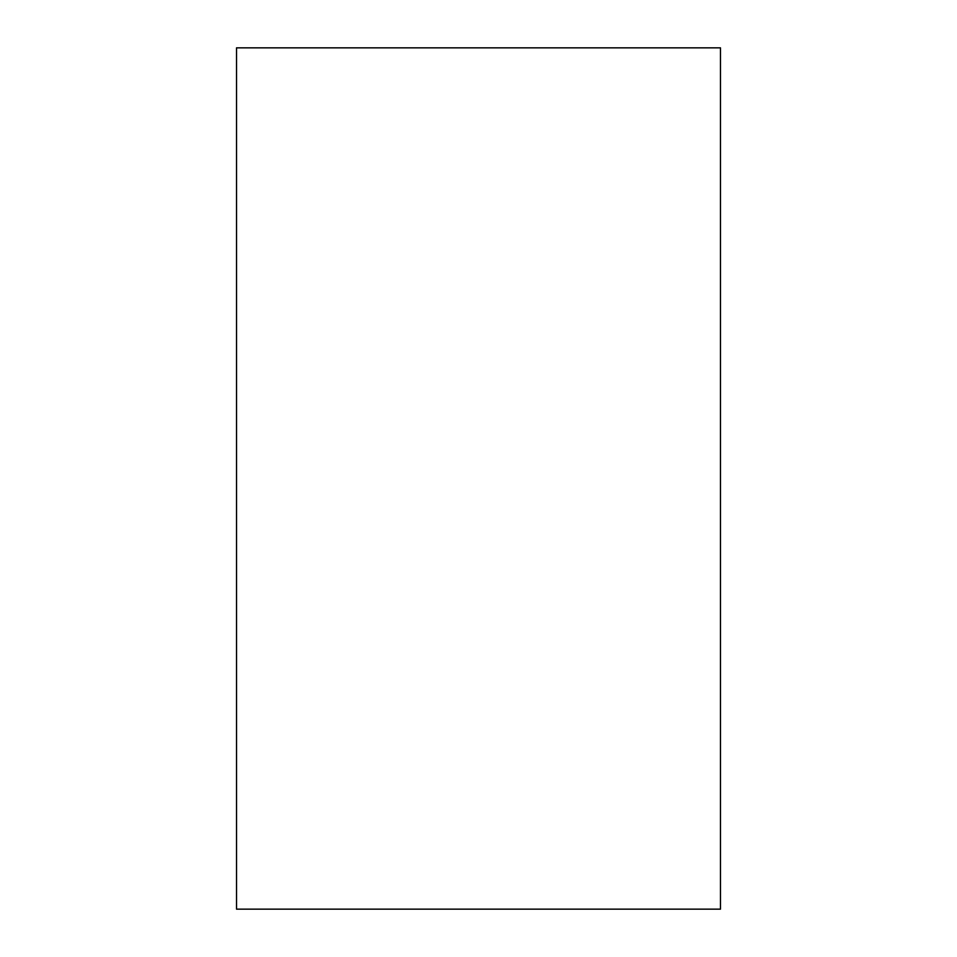 <?xml version="1.0" encoding="UTF-8"?>
<svg xmlns="http://www.w3.org/2000/svg" width="957" height="957" viewBox="0 0 957 957"><rect width="100%" height="100%" fill="white"/><g stroke="black" fill="none" stroke-linecap="round" stroke-linejoin="round"><path stroke-width="1.44" d="M720.477 478.5L720.477 909.15L236.523 909.15L236.523 47.85L720.477 47.85L720.477 478.5"/></g></svg>
